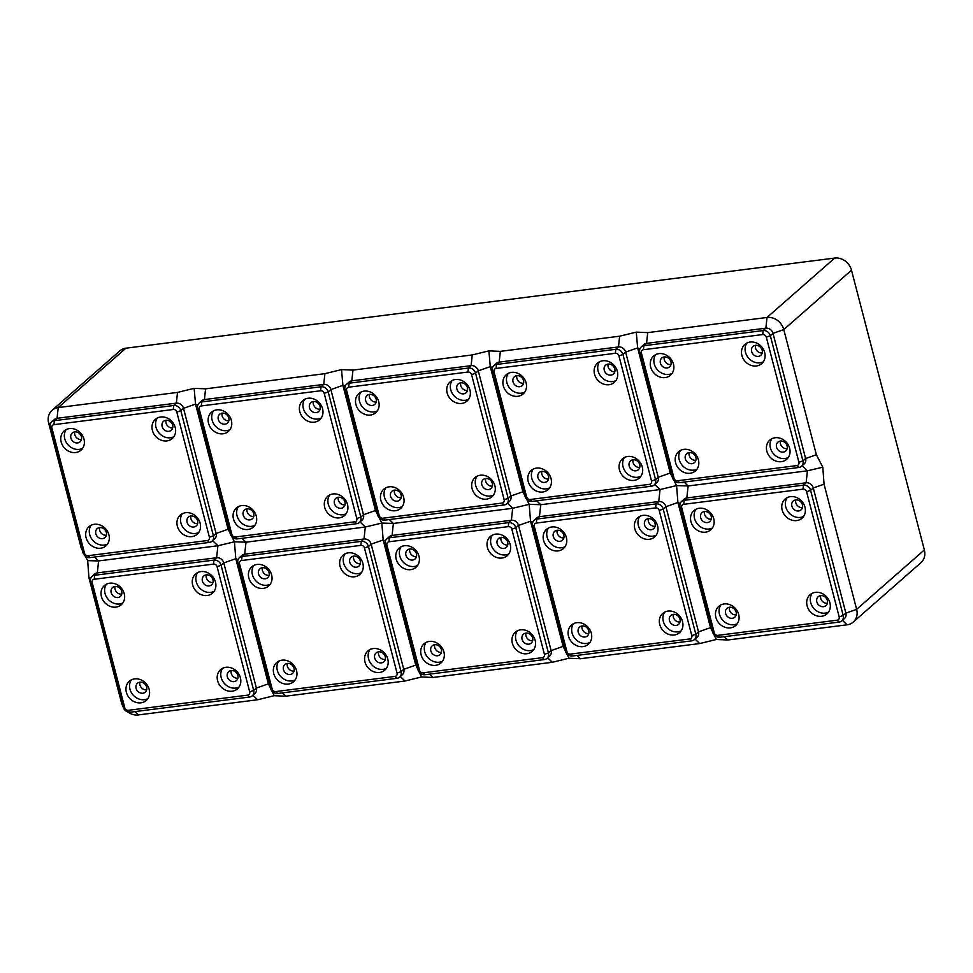 <?xml version="1.0" encoding="UTF-8"?>
<svg xmlns="http://www.w3.org/2000/svg" width="973" height="973" viewBox="0 0 973 973"><rect width="100%" height="100%" fill="white"/><g stroke="black" fill="none" stroke-linecap="round" stroke-linejoin="round"><path stroke-width="1.46" d="M239.03 687.06A12.783 11.031 48.7 0 1 235.709 688.069A12.783 11.031 48.7 0 1 223.109 681.818A12.783 11.031 48.7 0 1 222.574 668.293M225.882 667.296A12.783 11.031 48.7 0 1 239.2 674.739A12.783 11.031 48.7 0 1 237.436 688.86A12.783 11.031 48.7 0 1 232.121 691.219A12.783 11.031 48.7 0 1 218.803 683.776A12.783 11.031 48.7 0 1 220.579 669.643A12.783 11.031 48.7 0 1 225.882 667.296M227.329 676.77A5.899 5.084 -131.3 0 0 231.221 681.222A5.899 5.084 -131.3 0 0 236.488 680.541A5.899 5.084 -131.3 0 0 237.862 675.432A5.899 5.084 -131.3 0 0 233.97 670.981A5.899 5.084 -131.3 0 0 228.704 671.674A5.899 5.084 -131.3 0 0 227.329 676.77M134.651 678.886A12.783 11.031 48.7 0 1 147.969 686.342A12.783 11.031 48.7 0 1 146.205 700.463A12.783 11.031 48.7 0 1 140.89 702.822A12.783 11.031 48.7 0 1 127.572 695.367A12.783 11.031 48.7 0 1 129.336 681.246A12.783 11.031 48.7 0 1 134.651 678.886M147.799 698.663A12.783 11.031 48.7 0 1 144.478 699.672A12.783 11.031 48.7 0 1 131.878 693.408A12.783 11.031 48.7 0 1 131.343 679.896M139.93 682.182A5.899 5.084 -131.3 0 0 137.473 683.265A5.899 5.084 -131.3 0 0 136.658 689.784A5.899 5.084 -131.3 0 0 142.8 693.226A5.899 5.084 -131.3 0 0 145.257 692.144A5.899 5.084 -131.3 0 0 146.072 685.624A5.899 5.084 -131.3 0 0 139.93 682.182A5.899 5.084 48.7 0 0 146.655 689.821M200.961 571.589A12.783 11.031 48.7 0 1 214.279 579.032A12.783 11.031 48.7 0 1 212.503 593.165A12.783 11.031 48.7 0 1 207.188 595.512A12.783 11.031 48.7 0 1 193.87 588.069A12.783 11.031 48.7 0 1 195.646 573.936A12.783 11.031 48.7 0 1 200.961 571.589M214.096 591.353A12.783 11.031 48.7 0 1 210.776 592.362A12.783 11.031 48.7 0 1 198.176 586.111A12.783 11.031 48.7 0 1 197.641 572.598M209.098 585.928A5.899 5.084 -131.3 0 0 211.555 584.834A5.899 5.084 -131.3 0 0 212.369 578.315A5.899 5.084 -131.3 0 0 206.227 574.885A5.899 5.084 -131.3 0 0 203.771 575.967A5.899 5.084 -131.3 0 0 202.956 582.486A5.899 5.084 -131.3 0 0 209.098 585.928M109.73 583.192A12.783 11.031 48.7 0 1 123.036 590.635A12.783 11.031 48.7 0 1 121.272 604.756A12.783 11.031 48.7 0 1 115.957 607.116A12.783 11.031 48.7 0 1 102.639 599.672A12.783 11.031 48.7 0 1 104.415 585.539A12.783 11.031 48.7 0 1 109.73 583.192M122.866 602.956A12.783 11.031 48.7 0 1 119.545 603.965A12.783 11.031 48.7 0 1 106.945 597.702A12.783 11.031 48.7 0 1 106.41 584.189M121.698 591.329A5.899 5.084 -131.3 0 0 117.806 586.877A5.899 5.084 -131.3 0 0 112.54 587.57A5.899 5.084 -131.3 0 0 111.165 592.666A5.899 5.084 -131.3 0 0 115.057 597.118A5.899 5.084 -131.3 0 0 120.324 596.437A5.899 5.084 -131.3 0 0 121.698 591.329M121.734 594.114A5.899 5.084 48.7 0 1 115.057 589.261A5.899 5.084 48.7 0 1 115.033 586.476M237.886 678.217A5.899 5.084 48.7 0 1 231.221 673.365A5.899 5.084 48.7 0 1 231.185 670.579M252.226 695.877L254.914 693.518A6.288 5.424 -131.3 0 0 256.373 688.069L223.778 562.917A6.288 5.424 -131.3 0 0 216.626 557.736L97.324 572.915A6.288 5.424 -131.3 0 0 94.709 574.07L92.021 576.43A6.288 5.424 -131.3 0 0 90.55 581.878L123.157 707.03A6.288 5.424 -131.3 0 0 130.297 712.2L249.611 697.033A6.288 5.424 -131.3 0 0 252.226 695.877A6.288 5.424 -131.3 0 0 253.685 690.429L221.09 565.277A6.288 5.424 -131.3 0 0 213.938 560.107L94.636 575.274A6.288 5.424 -131.3 0 0 92.021 576.43M123.036 706.568A14.753 12.722 -131.3 0 1 121.516 702.798L88.92 577.646L87.679 560.655L98.614 560.922L217.916 545.756L234.432 541.803L235.794 558.697L268.39 683.849L274.204 695.707L257.577 699.769L138.275 714.936L134.846 711.628M217.076 566.687A3.15 2.712 -131.3 0 0 213.513 564.097L94.199 579.263A3.15 2.712 -131.3 0 0 92.167 582.572L124.763 707.724A3.15 2.712 -131.3 0 0 128.339 710.302L247.641 695.136A3.15 2.712 -131.3 0 0 249.684 691.839L217.076 566.687L221.09 565.277L223.778 562.917L235.794 558.697L238.057 559.67M127.731 711.932A14.753 12.722 -131.3 0 0 138.275 714.936M125.918 348.188L58.21 407.578L177.512 392.411L194.15 388.349L195.524 404.099L228.12 529.251L234.432 541.803L245.999 542.192L365.301 527.025L381.817 523.06L383.167 539.954L415.763 665.106L421.577 676.965L433.021 677.463L552.323 662.285L568.962 658.235L580.394 658.721L699.709 643.554L716.335 639.492L727.78 639.991L847.082 624.812A14.753 12.722 -131.3 0 0 853.212 622.1L920.92 562.71A14.753 12.722 -131.3 0 0 924.35 549.952L851.484 270.202A14.753 12.722 -131.3 0 0 834.725 258.064L125.918 348.188A14.753 12.722 -131.3 0 0 119.788 350.9L52.08 410.29A14.753 12.722 -131.3 0 0 48.65 423.048L50.401 423.802M421.577 676.965L404.95 681.027L285.648 696.194L274.204 695.707M736.16 614.875A5.899 5.084 48.7 0 1 729.458 607.237A5.899 5.084 -131.3 0 0 726.977 608.32A5.899 5.084 -131.3 0 0 726.162 614.839A5.899 5.084 -131.3 0 0 732.304 618.281A5.899 5.084 -131.3 0 0 734.749 617.198A5.899 5.084 -131.3 0 0 735.576 610.679A5.899 5.084 -131.3 0 0 729.422 607.237M48.65 423.048L81.246 548.2L87.679 560.655M377.354 410.886A12.783 11.031 48.7 0 1 374.033 411.895A12.783 11.031 48.7 0 1 361.433 405.632A12.783 11.031 48.7 0 1 360.886 392.119M370.433 415.045A12.783 11.031 48.7 0 1 357.127 407.59A12.783 11.031 48.7 0 1 358.891 393.469A12.783 11.031 48.7 0 1 364.206 391.11A12.783 11.031 48.7 0 1 377.524 398.565A12.783 11.031 48.7 0 1 375.748 412.686A12.783 11.031 48.7 0 1 370.433 415.045M212.965 582.511A5.899 5.084 48.7 0 1 206.264 574.873M506.702 503.807L509.39 501.436A6.288 5.424 -131.3 0 0 510.861 495.999L508.161 498.358L475.566 373.206A6.288 5.424 -131.3 0 0 468.414 368.037L349.112 383.204A6.288 5.424 -131.3 0 0 346.497 384.359A6.288 5.424 -131.3 0 0 345.038 389.808L377.633 514.948A6.288 5.424 -131.3 0 0 384.785 520.129L504.087 504.963A6.288 5.424 -131.3 0 0 506.702 503.807A6.288 5.424 -131.3 0 0 508.161 498.358L504.16 499.769L471.564 374.617A3.15 2.712 -131.3 0 0 467.989 372.027L348.687 387.193A3.15 2.712 -131.3 0 0 346.643 390.501L379.239 515.641A3.15 2.712 -131.3 0 0 382.815 518.232L502.117 503.065A3.15 2.712 -131.3 0 0 504.16 499.769M568.962 658.235L563.148 646.376L530.54 521.224L529.19 504.33L522.878 491.779L510.861 495.999L478.266 370.847A6.288 5.424 -131.3 0 0 471.114 365.666L351.812 380.832A6.288 5.424 -131.3 0 0 349.198 382L346.497 384.359M270.53 688.288A6.288 5.424 -131.3 0 0 277.682 693.469L396.984 678.303A6.288 5.424 -131.3 0 0 399.599 677.135A6.288 5.424 -131.3 0 0 401.058 671.698L368.463 546.546A6.288 5.424 -131.3 0 0 361.311 541.365L242.009 556.532A6.288 5.424 -131.3 0 0 239.394 557.699A6.288 5.424 -131.3 0 0 237.935 563.136L270.53 688.288L272.136 688.981A3.15 2.712 -131.3 0 0 275.712 691.572L395.014 676.405A3.15 2.712 -131.3 0 0 397.057 673.097L364.461 547.945A3.15 2.712 -131.3 0 0 360.886 545.366L241.584 560.533A3.15 2.712 -131.3 0 0 239.54 563.829L272.136 688.981M399.599 677.135L402.287 674.775A6.288 5.424 -131.3 0 0 403.759 669.327L371.151 544.175A6.288 5.424 -131.3 0 0 364.011 539.006L244.697 554.172A6.288 5.424 -131.3 0 0 242.082 555.328L239.394 557.699M263.33 588.373A12.783 11.031 48.7 0 1 250.025 580.93A12.783 11.031 48.7 0 1 251.788 566.809A12.783 11.031 48.7 0 1 257.103 564.449A12.783 11.031 48.7 0 1 270.421 571.893A12.783 11.031 48.7 0 1 268.645 586.026A12.783 11.031 48.7 0 1 263.33 588.373M354.561 576.782A12.783 11.031 48.7 0 1 341.255 569.327A12.783 11.031 48.7 0 1 343.019 555.206A12.783 11.031 48.7 0 1 348.334 552.846A12.783 11.031 48.7 0 1 361.652 560.302A12.783 11.031 48.7 0 1 359.876 574.423A12.783 11.031 48.7 0 1 354.561 576.782M282.036 660.156A12.783 11.031 48.7 0 1 295.342 667.6A12.783 11.031 48.7 0 1 293.578 681.732A12.783 11.031 48.7 0 1 288.263 684.08A12.783 11.031 48.7 0 1 274.945 676.636A12.783 11.031 48.7 0 1 276.721 662.504A12.783 11.031 48.7 0 1 282.036 660.156M373.267 648.553A12.783 11.031 48.7 0 1 386.573 655.997A12.783 11.031 48.7 0 1 384.809 670.129A12.783 11.031 48.7 0 1 379.494 672.477A12.783 11.031 48.7 0 1 366.176 665.033A12.783 11.031 48.7 0 1 367.952 650.913A12.783 11.031 48.7 0 1 373.267 648.553M270.239 584.226A12.783 11.031 48.7 0 1 266.93 585.223A12.783 11.031 48.7 0 1 254.318 578.971A12.783 11.031 48.7 0 1 253.783 565.459M269.071 572.598A5.899 5.084 -131.3 0 0 265.191 568.147A5.899 5.084 -131.3 0 0 259.913 568.828A5.899 5.084 -131.3 0 0 258.55 573.936A5.899 5.084 -131.3 0 0 262.43 578.388A5.899 5.084 -131.3 0 0 267.697 577.694A5.899 5.084 -131.3 0 0 269.071 572.598M269.107 575.371A5.899 5.084 48.7 0 1 262.43 570.519A5.899 5.084 48.7 0 1 262.406 567.733M361.469 572.623A12.783 11.031 48.7 0 1 358.161 573.632A12.783 11.031 48.7 0 1 345.549 567.368A12.783 11.031 48.7 0 1 345.014 553.856M356.483 567.186A5.899 5.084 -131.3 0 0 358.928 566.104A5.899 5.084 -131.3 0 0 359.742 559.584A5.899 5.084 -131.3 0 0 353.6 556.142A5.899 5.084 -131.3 0 0 351.156 557.225A5.899 5.084 -131.3 0 0 350.329 563.744A5.899 5.084 -131.3 0 0 356.483 567.186M360.338 563.781A5.899 5.084 48.7 0 1 353.637 556.142M295.172 679.92A12.783 11.031 48.7 0 1 291.851 680.93A12.783 11.031 48.7 0 1 279.251 674.678A12.783 11.031 48.7 0 1 278.716 661.166M287.303 663.44A5.899 5.084 -131.3 0 0 284.846 664.535A5.899 5.084 -131.3 0 0 284.031 671.054A5.899 5.084 -131.3 0 0 290.173 674.484A5.899 5.084 -131.3 0 0 292.63 673.401A5.899 5.084 -131.3 0 0 293.445 666.882A5.899 5.084 -131.3 0 0 287.303 663.44M294.028 671.078A5.899 5.084 48.7 0 1 287.327 663.44M386.403 668.329A12.783 11.031 48.7 0 1 383.082 669.327A12.783 11.031 48.7 0 1 370.482 663.075A12.783 11.031 48.7 0 1 369.947 649.563M374.702 658.04A5.899 5.084 -131.3 0 0 378.594 662.491A5.899 5.084 -131.3 0 0 383.861 661.798A5.899 5.084 -131.3 0 0 385.235 656.702A5.899 5.084 -131.3 0 0 381.343 652.251A5.899 5.084 -131.3 0 0 376.077 652.932A5.899 5.084 -131.3 0 0 374.702 658.04M385.259 659.487A5.899 5.084 48.7 0 1 378.594 654.622A5.899 5.084 48.7 0 1 378.57 651.849M851.484 270.202L783.776 329.592A14.753 12.722 -131.3 0 0 767.016 317.466L647.714 332.632L636.269 332.134L619.643 336.196L500.341 351.362L488.896 350.876L472.27 354.938L352.968 370.105L341.523 369.606L342.897 385.357L375.493 510.509L381.817 523.06L393.372 523.45L392.083 535.43A6.288 5.424 -131.3 0 0 389.468 536.597L386.768 538.957A6.288 5.424 -131.3 0 0 385.308 544.406L417.904 669.558A6.288 5.424 -131.3 0 0 425.055 674.727L544.357 659.56A6.288 5.424 -131.3 0 0 546.972 658.405A6.288 5.424 -131.3 0 0 548.431 652.956L515.836 527.804A6.288 5.424 -131.3 0 0 508.684 522.635L389.382 537.801A6.288 5.424 -131.3 0 0 386.768 538.957M488.896 350.876L490.27 366.626L522.878 491.779L523.973 492.253M532.645 640.745A5.899 5.084 48.7 0 1 525.967 635.892A5.899 5.084 48.7 0 1 525.943 633.107M522.087 639.297A5.899 5.084 -131.3 0 0 525.967 643.749A5.899 5.084 -131.3 0 0 531.234 643.068A5.899 5.084 -131.3 0 0 532.608 637.96A5.899 5.084 -131.3 0 0 528.728 633.508A5.899 5.084 -131.3 0 0 523.45 634.201A5.899 5.084 -131.3 0 0 522.087 639.297M533.776 649.587A12.783 11.031 48.7 0 1 530.467 650.596A12.783 11.031 48.7 0 1 517.855 644.333A12.783 11.031 48.7 0 1 517.32 630.82M237.412 538.872L356.714 523.693A6.288 5.424 -131.3 0 0 359.329 522.537A6.288 5.424 -131.3 0 0 360.788 517.101L328.193 391.949A6.288 5.424 -131.3 0 0 321.041 386.768L201.739 401.934A6.288 5.424 -131.3 0 0 199.124 403.09A6.288 5.424 -131.3 0 0 197.665 408.538L230.26 533.691A6.288 5.424 -131.3 0 0 237.412 538.872L235.442 536.974L354.744 521.808A3.15 2.712 -131.3 0 0 356.787 518.5L324.191 393.347A3.15 2.712 -131.3 0 0 320.616 390.769L201.314 405.936A3.15 2.712 -131.3 0 0 199.27 409.232L231.866 534.384A3.15 2.712 -131.3 0 0 235.442 536.974M359.329 522.537L362.017 520.178A6.288 5.424 -131.3 0 0 363.488 514.729L330.881 389.577A6.288 5.424 -131.3 0 0 323.741 384.408L204.427 399.575A6.288 5.424 -131.3 0 0 201.812 400.73L199.124 403.09M434.676 644.71A5.899 5.084 -131.3 0 0 432.219 645.792A5.899 5.084 -131.3 0 0 431.404 652.311A5.899 5.084 -131.3 0 0 437.546 655.753A5.899 5.084 -131.3 0 0 440.003 654.671A5.899 5.084 -131.3 0 0 440.818 648.152A5.899 5.084 -131.3 0 0 434.676 644.71A5.899 5.084 48.7 0 0 441.414 652.348M546.972 658.405L549.66 656.045A6.288 5.424 -131.3 0 0 551.132 650.596L518.536 525.444A6.288 5.424 -131.3 0 0 511.384 520.263L392.083 535.43L389.382 537.801L388.957 541.791A3.15 2.712 -131.3 0 0 386.913 545.099L419.509 670.251A3.15 2.712 -131.3 0 0 423.085 672.83L542.387 657.663A3.15 2.712 -131.3 0 0 544.43 654.367L511.834 529.215A3.15 2.712 -131.3 0 0 508.259 526.624L388.957 541.791M389.322 519.558L393.372 523.45L512.674 508.283L529.19 504.33L540.745 504.719L539.456 516.699A6.288 5.424 -131.3 0 0 536.841 517.855L534.141 520.214A6.288 5.424 -131.3 0 0 532.681 525.663L565.277 650.815A6.288 5.424 -131.3 0 0 572.428 655.997L691.73 640.83A6.288 5.424 -131.3 0 0 694.345 639.662A6.288 5.424 -131.3 0 0 695.817 634.226L663.209 509.074A6.288 5.424 -131.3 0 0 656.07 503.892L536.755 519.059A6.288 5.424 -131.3 0 0 534.141 520.214M526.867 653.747A12.783 11.031 48.7 0 1 513.562 646.303A12.783 11.031 48.7 0 1 515.325 632.17A12.783 11.031 48.7 0 1 520.64 629.823A12.783 11.031 48.7 0 1 533.958 637.266A12.783 11.031 48.7 0 1 532.182 651.387A12.783 11.031 48.7 0 1 526.867 653.747M410.703 569.643A12.783 11.031 48.7 0 1 397.398 562.187A12.783 11.031 48.7 0 1 399.161 548.067A12.783 11.031 48.7 0 1 404.476 545.719A12.783 11.031 48.7 0 1 417.794 553.163A12.783 11.031 48.7 0 1 416.018 567.283A12.783 11.031 48.7 0 1 410.703 569.643M501.946 558.04A12.783 11.031 48.7 0 1 488.628 550.596A12.783 11.031 48.7 0 1 490.392 536.464A12.783 11.031 48.7 0 1 495.707 534.116A12.783 11.031 48.7 0 1 509.025 541.56A12.783 11.031 48.7 0 1 507.249 555.692A12.783 11.031 48.7 0 1 501.946 558.04M429.409 641.414A12.783 11.031 48.7 0 1 442.715 648.869A12.783 11.031 48.7 0 1 440.951 662.99A12.783 11.031 48.7 0 1 435.636 665.35A12.783 11.031 48.7 0 1 422.318 657.894A12.783 11.031 48.7 0 1 424.094 643.773A12.783 11.031 48.7 0 1 429.409 641.414M417.624 565.483A12.783 11.031 48.7 0 1 414.303 566.493A12.783 11.031 48.7 0 1 401.703 560.229A12.783 11.031 48.7 0 1 401.156 546.717M416.444 553.856A5.899 5.084 -131.3 0 0 412.564 549.404A5.899 5.084 -131.3 0 0 407.298 550.086A5.899 5.084 -131.3 0 0 405.923 555.194A5.899 5.084 -131.3 0 0 409.803 559.645A5.899 5.084 -131.3 0 0 415.07 558.964A5.899 5.084 -131.3 0 0 416.444 553.856M416.48 556.641A5.899 5.084 48.7 0 1 409.815 551.788A5.899 5.084 48.7 0 1 409.779 549.003M508.855 553.88A12.783 11.031 48.7 0 1 505.534 554.89A12.783 11.031 48.7 0 1 492.934 548.638A12.783 11.031 48.7 0 1 492.387 535.126M503.856 548.444A5.899 5.084 -131.3 0 0 506.313 547.361A5.899 5.084 -131.3 0 0 507.128 540.842A5.899 5.084 -131.3 0 0 500.973 537.412A5.899 5.084 -131.3 0 0 498.529 538.495A5.899 5.084 -131.3 0 0 497.714 545.014A5.899 5.084 -131.3 0 0 503.856 548.444M507.711 545.038A5.899 5.084 48.7 0 1 501.01 537.4M442.545 661.19A12.783 11.031 48.7 0 1 439.224 662.199A12.783 11.031 48.7 0 1 426.624 655.936A12.783 11.031 48.7 0 1 426.089 642.423M680.018 622.002A5.899 5.084 48.7 0 1 673.352 617.15A5.899 5.084 48.7 0 1 673.316 614.364M669.46 620.567A5.899 5.084 -131.3 0 0 673.34 625.019A5.899 5.084 -131.3 0 0 678.607 624.325A5.899 5.084 -131.3 0 0 679.981 619.229A5.899 5.084 -131.3 0 0 676.101 614.778A5.899 5.084 -131.3 0 0 670.835 615.459A5.899 5.084 -131.3 0 0 669.46 620.567M681.161 630.857A12.783 11.031 48.7 0 1 677.84 631.854A12.783 11.031 48.7 0 1 665.24 625.603A12.783 11.031 48.7 0 1 664.693 612.09M314.291 422.185A12.783 11.031 48.7 0 1 300.985 414.729A12.783 11.031 48.7 0 1 302.749 400.608A12.783 11.031 48.7 0 1 308.064 398.249A12.783 11.031 48.7 0 1 321.382 405.705A12.783 11.031 48.7 0 1 319.606 419.825A12.783 11.031 48.7 0 1 314.291 422.185M321.199 418.025A12.783 11.031 48.7 0 1 317.891 419.035A12.783 11.031 48.7 0 1 305.279 412.771A12.783 11.031 48.7 0 1 304.744 399.258M316.213 412.588A5.899 5.084 -131.3 0 0 318.658 411.506A5.899 5.084 -131.3 0 0 319.472 404.987A5.899 5.084 -131.3 0 0 313.33 401.545A5.899 5.084 -131.3 0 0 310.886 402.627A5.899 5.084 -131.3 0 0 310.059 409.147A5.899 5.084 -131.3 0 0 316.213 412.588M228.837 420.774A5.899 5.084 48.7 0 1 222.16 415.921A5.899 5.084 48.7 0 1 222.136 413.136M320.068 409.183A5.899 5.084 48.7 0 1 313.367 401.545M228.801 418.001A5.899 5.084 -131.3 0 0 224.921 413.549A5.899 5.084 -131.3 0 0 219.643 414.23A5.899 5.084 -131.3 0 0 218.28 419.339A5.899 5.084 -131.3 0 0 222.16 423.79A5.899 5.084 -131.3 0 0 227.427 423.097A5.899 5.084 -131.3 0 0 228.801 418.001M254.902 525.323A12.783 11.031 48.7 0 1 251.581 526.332A12.783 11.031 48.7 0 1 238.981 520.081A12.783 11.031 48.7 0 1 238.446 506.556M247.033 508.843A5.899 5.084 -131.3 0 0 244.576 509.937A5.899 5.084 -131.3 0 0 243.761 516.456A5.899 5.084 -131.3 0 0 249.903 519.886A5.899 5.084 -131.3 0 0 252.36 518.804A5.899 5.084 -131.3 0 0 253.175 512.284A5.899 5.084 -131.3 0 0 247.033 508.843M247.993 529.482A12.783 11.031 48.7 0 1 234.675 522.039A12.783 11.031 48.7 0 1 236.451 507.906A12.783 11.031 48.7 0 1 241.766 505.559A12.783 11.031 48.7 0 1 255.072 513.002A12.783 11.031 48.7 0 1 253.308 527.123A12.783 11.031 48.7 0 1 247.993 529.482M582.049 625.967A5.899 5.084 -131.3 0 0 579.604 627.062A5.899 5.084 -131.3 0 0 578.777 633.581A5.899 5.084 -131.3 0 0 584.931 637.011A5.899 5.084 -131.3 0 0 587.376 635.928A5.899 5.084 -131.3 0 0 588.191 629.409A5.899 5.084 -131.3 0 0 582.049 625.967M588.787 633.605A5.899 5.084 48.7 0 1 582.085 625.967M536.707 500.815L540.745 504.719L660.047 489.553L676.563 485.588L677.913 502.482L710.521 627.634L716.335 639.492M694.345 639.662L697.045 637.303A6.288 5.424 -131.3 0 0 698.505 631.854L665.909 506.702A6.288 5.424 -131.3 0 0 658.757 501.533L539.456 516.699L536.755 519.059L536.33 523.06A3.15 2.712 -131.3 0 0 534.286 526.357L566.894 651.509A3.15 2.712 -131.3 0 0 570.47 654.099L689.772 638.933A3.15 2.712 -131.3 0 0 691.803 635.624L659.207 510.472A3.15 2.712 -131.3 0 0 655.632 507.894L536.33 523.06M674.24 635.004A12.783 11.031 48.7 0 1 660.935 627.561A12.783 11.031 48.7 0 1 662.698 613.44A12.783 11.031 48.7 0 1 668.013 611.08A12.783 11.031 48.7 0 1 681.331 618.524A12.783 11.031 48.7 0 1 679.555 632.657A12.783 11.031 48.7 0 1 674.24 635.004M558.088 550.9A12.783 11.031 48.7 0 1 544.771 543.457A12.783 11.031 48.7 0 1 546.534 529.336A12.783 11.031 48.7 0 1 551.849 526.977A12.783 11.031 48.7 0 1 565.167 534.42A12.783 11.031 48.7 0 1 563.403 548.553A12.783 11.031 48.7 0 1 558.088 550.9M649.319 539.31A12.783 11.031 48.7 0 1 636.001 531.854A12.783 11.031 48.7 0 1 637.777 517.733A12.783 11.031 48.7 0 1 643.08 515.374A12.783 11.031 48.7 0 1 656.398 522.829A12.783 11.031 48.7 0 1 654.634 536.95A12.783 11.031 48.7 0 1 649.319 539.31M576.782 622.684A12.783 11.031 48.7 0 1 590.1 630.127A12.783 11.031 48.7 0 1 588.324 644.26A12.783 11.031 48.7 0 1 583.009 646.607A12.783 11.031 48.7 0 1 569.704 639.164A12.783 11.031 48.7 0 1 571.467 625.031A12.783 11.031 48.7 0 1 576.782 622.684M564.997 546.753A12.783 11.031 48.7 0 1 561.676 547.75A12.783 11.031 48.7 0 1 549.076 541.499A12.783 11.031 48.7 0 1 548.529 527.986M563.817 535.126A5.899 5.084 -131.3 0 0 559.937 530.674A5.899 5.084 -131.3 0 0 554.671 531.355A5.899 5.084 -131.3 0 0 553.296 536.464A5.899 5.084 -131.3 0 0 557.188 540.915A5.899 5.084 -131.3 0 0 562.455 540.222A5.899 5.084 -131.3 0 0 563.817 535.126M563.854 537.899A5.899 5.084 48.7 0 1 557.188 533.046A5.899 5.084 48.7 0 1 557.152 530.261M656.228 535.15A12.783 11.031 48.7 0 1 652.907 536.159A12.783 11.031 48.7 0 1 640.307 529.896A12.783 11.031 48.7 0 1 639.772 516.383M651.229 529.713A5.899 5.084 -131.3 0 0 653.686 528.631A5.899 5.084 -131.3 0 0 654.501 522.112A5.899 5.084 -131.3 0 0 648.359 518.67A5.899 5.084 -131.3 0 0 645.902 519.752A5.899 5.084 -131.3 0 0 645.087 526.271A5.899 5.084 -131.3 0 0 651.229 529.713M655.084 526.308A5.899 5.084 48.7 0 1 648.383 518.67M589.918 642.448A12.783 11.031 48.7 0 1 586.61 643.457A12.783 11.031 48.7 0 1 573.997 637.206A12.783 11.031 48.7 0 1 573.462 623.693M827.391 603.272A5.899 5.084 48.7 0 1 820.726 598.419A5.899 5.084 48.7 0 1 820.689 595.634M816.834 601.825A5.899 5.084 -131.3 0 0 820.726 606.276A5.899 5.084 -131.3 0 0 825.992 605.595A5.899 5.084 -131.3 0 0 827.354 600.487A5.899 5.084 -131.3 0 0 823.474 596.035A5.899 5.084 -131.3 0 0 818.208 596.729A5.899 5.084 -131.3 0 0 816.834 601.825M712.65 632.085A6.288 5.424 -131.3 0 0 719.801 637.254L839.103 622.088A6.288 5.424 -131.3 0 0 841.718 620.932A6.288 5.424 -131.3 0 0 843.19 615.483L810.594 490.331A6.288 5.424 -131.3 0 0 803.443 485.162L684.141 500.329A6.288 5.424 -131.3 0 0 681.526 501.484A6.288 5.424 -131.3 0 0 680.054 506.933L712.65 632.085L714.267 632.778A3.15 2.712 -131.3 0 0 717.843 635.357L837.145 620.19A3.15 2.712 -131.3 0 0 839.188 616.894L806.581 491.742A3.15 2.712 -131.3 0 0 803.005 489.151L683.703 504.318A3.15 2.712 -131.3 0 0 681.672 507.626L714.267 632.778M841.718 620.932L844.418 618.573A6.288 5.424 -131.3 0 0 845.878 613.124L813.282 487.972A6.288 5.424 -131.3 0 0 806.13 482.79L686.829 497.957A6.288 5.424 -131.3 0 0 684.214 499.125L681.526 501.484M636.269 332.134L637.643 347.884L670.251 473.036L676.563 485.588L688.118 485.977L686.829 497.957L684.141 500.329L683.703 504.318M828.534 612.114A12.783 11.031 48.7 0 1 825.213 613.124A12.783 11.031 48.7 0 1 812.613 606.86A12.783 11.031 48.7 0 1 812.066 593.348M211.956 541.28L214.644 538.92A6.288 5.424 -131.3 0 0 216.103 533.472L183.508 408.319A6.288 5.424 -131.3 0 0 176.356 403.138L57.054 418.305A6.288 5.424 -131.3 0 0 54.439 419.472L51.751 421.832A6.288 5.424 -131.3 0 0 50.28 427.281L82.887 552.433A6.288 5.424 -131.3 0 0 90.027 557.602L209.341 542.435A6.288 5.424 -131.3 0 0 211.956 541.28A6.288 5.424 -131.3 0 0 213.415 535.831L180.82 410.679A6.288 5.424 -131.3 0 0 173.668 405.51L54.366 420.677A6.288 5.424 -131.3 0 0 51.751 421.832M53.929 424.666A3.15 2.712 -131.3 0 0 51.897 427.974L84.493 553.126A3.15 2.712 -131.3 0 0 88.069 555.705L207.371 540.538A3.15 2.712 -131.3 0 0 209.414 537.242L176.806 412.09A3.15 2.712 -131.3 0 0 173.243 409.499L53.929 424.666L54.366 420.677L57.054 418.305L58.21 407.578A14.753 12.722 -131.3 0 0 52.08 410.29M684.08 482.085L688.118 485.977L807.42 470.81L822.805 467.186L824.046 484.189L856.641 609.341L845.878 613.124L843.19 615.483L839.188 616.894M766.31 337.144A3.15 2.712 -131.3 0 0 762.735 334.554L643.433 349.721A3.15 2.712 -131.3 0 0 641.402 353.029L673.997 478.169A3.15 2.712 -131.3 0 0 677.573 480.759L796.875 465.593A3.15 2.712 -131.3 0 0 798.918 462.297L766.31 337.144L770.324 335.734L773.012 333.374L783.776 329.592L816.371 454.744L805.608 458.526L773.012 333.374A6.288 5.424 -131.3 0 0 765.86 328.193L646.559 343.36A6.288 5.424 -131.3 0 0 643.944 344.527L641.256 346.887A6.288 5.424 -131.3 0 0 639.784 352.335L672.379 477.475A6.288 5.424 -131.3 0 0 679.531 482.657L798.833 467.49A6.288 5.424 -131.3 0 0 801.448 466.335A6.288 5.424 -131.3 0 0 802.92 460.886L770.324 335.734A6.288 5.424 -131.3 0 0 763.173 330.565L643.871 345.731A6.288 5.424 -131.3 0 0 641.256 346.887M822.805 467.186L816.371 454.744M853.212 622.1A14.753 12.722 -131.3 0 0 856.641 609.341L924.35 549.952M821.626 616.274A12.783 11.031 48.7 0 1 808.308 608.83A12.783 11.031 48.7 0 1 810.071 594.698A12.783 11.031 48.7 0 1 815.386 592.35A12.783 11.031 48.7 0 1 828.704 599.794A12.783 11.031 48.7 0 1 826.941 613.914A12.783 11.031 48.7 0 1 821.626 616.274M705.461 532.17A12.783 11.031 48.7 0 1 692.144 524.715A12.783 11.031 48.7 0 1 693.919 510.594A12.783 11.031 48.7 0 1 699.222 508.247A12.783 11.031 48.7 0 1 712.54 515.69A12.783 11.031 48.7 0 1 710.777 529.811A12.783 11.031 48.7 0 1 705.461 532.17M796.692 520.567A12.783 11.031 48.7 0 1 783.374 513.124A12.783 11.031 48.7 0 1 785.15 498.991A12.783 11.031 48.7 0 1 790.465 496.644A12.783 11.031 48.7 0 1 803.771 504.087A12.783 11.031 48.7 0 1 802.007 518.22A12.783 11.031 48.7 0 1 796.692 520.567M724.155 603.941A12.783 11.031 48.7 0 1 737.473 611.397A12.783 11.031 48.7 0 1 735.697 625.517A12.783 11.031 48.7 0 1 730.395 627.877A12.783 11.031 48.7 0 1 717.077 620.421A12.783 11.031 48.7 0 1 718.84 606.301A12.783 11.031 48.7 0 1 724.155 603.941M712.37 528.011A12.783 11.031 48.7 0 1 709.049 529.02A12.783 11.031 48.7 0 1 696.449 522.756A12.783 11.031 48.7 0 1 695.914 509.244M711.202 516.383A5.899 5.084 -131.3 0 0 707.31 511.932A5.899 5.084 -131.3 0 0 702.044 512.613A5.899 5.084 -131.3 0 0 700.669 517.721A5.899 5.084 -131.3 0 0 704.561 522.173A5.899 5.084 -131.3 0 0 709.828 521.492A5.899 5.084 -131.3 0 0 711.202 516.383M711.227 519.168A5.899 5.084 48.7 0 1 704.561 514.316A5.899 5.084 48.7 0 1 704.525 511.53M803.601 516.408A12.783 11.031 48.7 0 1 800.28 517.417A12.783 11.031 48.7 0 1 787.68 511.166A12.783 11.031 48.7 0 1 787.145 497.653M798.602 510.971A5.899 5.084 -131.3 0 0 801.059 509.888A5.899 5.084 -131.3 0 0 801.874 503.369A5.899 5.084 -131.3 0 0 795.732 499.94A5.899 5.084 -131.3 0 0 793.275 501.022A5.899 5.084 -131.3 0 0 792.46 507.541A5.899 5.084 -131.3 0 0 798.602 510.971M802.457 507.565A5.899 5.084 48.7 0 1 795.768 499.927M737.303 623.717A12.783 11.031 48.7 0 1 733.983 624.727A12.783 11.031 48.7 0 1 721.382 618.463A12.783 11.031 48.7 0 1 720.835 604.951M801.448 466.335L804.148 463.963A6.288 5.424 -131.3 0 0 805.608 458.526L802.92 460.886L798.918 462.297M665.191 377.573A12.783 11.031 48.7 0 1 651.874 370.117A12.783 11.031 48.7 0 1 653.649 355.996A12.783 11.031 48.7 0 1 658.952 353.637A12.783 11.031 48.7 0 1 672.27 361.092A12.783 11.031 48.7 0 1 670.506 375.213A12.783 11.031 48.7 0 1 665.191 377.573M756.422 365.97A12.783 11.031 48.7 0 1 743.104 358.526A12.783 11.031 48.7 0 1 744.88 344.393A12.783 11.031 48.7 0 1 750.195 342.046A12.783 11.031 48.7 0 1 763.501 349.489A12.783 11.031 48.7 0 1 761.737 363.622A12.783 11.031 48.7 0 1 756.422 365.97M683.885 449.344A12.783 11.031 48.7 0 1 697.203 456.787A12.783 11.031 48.7 0 1 695.427 470.92A12.783 11.031 48.7 0 1 690.125 473.267A12.783 11.031 48.7 0 1 676.807 465.824A12.783 11.031 48.7 0 1 678.57 451.703A12.783 11.031 48.7 0 1 683.885 449.344M775.116 437.753A12.783 11.031 48.7 0 1 788.434 445.196A12.783 11.031 48.7 0 1 786.67 459.317A12.783 11.031 48.7 0 1 781.355 461.676A12.783 11.031 48.7 0 1 768.038 454.221A12.783 11.031 48.7 0 1 769.801 440.1A12.783 11.031 48.7 0 1 775.116 437.753M672.1 373.413A12.783 11.031 48.7 0 1 668.779 374.423A12.783 11.031 48.7 0 1 656.179 368.159A12.783 11.031 48.7 0 1 655.644 354.646M670.932 361.786A5.899 5.084 -131.3 0 0 667.04 357.334A5.899 5.084 -131.3 0 0 661.774 358.015A5.899 5.084 -131.3 0 0 660.399 363.124A5.899 5.084 -131.3 0 0 664.291 367.575A5.899 5.084 -131.3 0 0 669.558 366.894A5.899 5.084 -131.3 0 0 670.932 361.786M670.956 364.571A5.899 5.084 48.7 0 1 664.291 359.706A5.899 5.084 48.7 0 1 664.255 356.933M763.331 361.81A12.783 11.031 48.7 0 1 760.01 362.82A12.783 11.031 48.7 0 1 747.41 356.568A12.783 11.031 48.7 0 1 746.875 343.055M758.332 356.373A5.899 5.084 -131.3 0 0 760.789 355.291A5.899 5.084 -131.3 0 0 761.604 348.772A5.899 5.084 -131.3 0 0 755.462 345.33A5.899 5.084 -131.3 0 0 753.005 346.424A5.899 5.084 -131.3 0 0 752.19 352.944A5.899 5.084 -131.3 0 0 758.332 356.373M762.187 352.968A5.899 5.084 48.7 0 1 755.498 345.33M697.033 469.12A12.783 11.031 48.7 0 1 693.713 470.117A12.783 11.031 48.7 0 1 681.112 463.866A12.783 11.031 48.7 0 1 680.565 450.353M689.152 452.64A5.899 5.084 -131.3 0 0 686.707 453.722A5.899 5.084 -131.3 0 0 685.892 460.241A5.899 5.084 -131.3 0 0 692.034 463.683A5.899 5.084 -131.3 0 0 694.479 462.589A5.899 5.084 -131.3 0 0 695.306 456.069A5.899 5.084 -131.3 0 0 689.152 452.64M695.89 460.278A5.899 5.084 48.7 0 1 689.188 452.64M788.264 457.517A12.783 11.031 48.7 0 1 784.943 458.526A12.783 11.031 48.7 0 1 772.343 452.263A12.783 11.031 48.7 0 1 771.796 438.75M776.563 447.227A5.899 5.084 -131.3 0 0 780.455 451.679A5.899 5.084 -131.3 0 0 785.722 450.998A5.899 5.084 -131.3 0 0 787.084 445.889A5.899 5.084 -131.3 0 0 783.204 441.438A5.899 5.084 -131.3 0 0 777.938 442.119A5.899 5.084 -131.3 0 0 776.563 447.227M787.121 448.675A5.899 5.084 48.7 0 1 780.455 443.822A5.899 5.084 48.7 0 1 780.419 441.037M525.006 496.218A6.288 5.424 -131.3 0 0 532.158 501.399L651.46 486.22A6.288 5.424 -131.3 0 0 654.075 485.065A6.288 5.424 -131.3 0 0 655.547 479.628L622.939 354.476A6.288 5.424 -131.3 0 0 615.8 349.295L496.485 364.461A6.288 5.424 -131.3 0 0 493.87 365.617A6.288 5.424 -131.3 0 0 492.411 371.066L525.006 496.218L526.624 496.911A3.15 2.712 -131.3 0 0 530.2 499.502L649.502 484.335A3.15 2.712 -131.3 0 0 651.533 481.027L618.937 355.875A3.15 2.712 -131.3 0 0 615.362 353.284L496.06 368.463A3.15 2.712 -131.3 0 0 494.016 371.759L526.624 496.911M654.075 485.065L656.775 482.705A6.288 5.424 -131.3 0 0 658.235 477.257L625.639 352.104A6.288 5.424 -131.3 0 0 618.487 346.935L499.185 362.102A6.288 5.424 -131.3 0 0 496.571 363.257L493.87 365.617M517.818 396.303A12.783 11.031 48.7 0 1 504.501 388.859A12.783 11.031 48.7 0 1 506.264 374.727A12.783 11.031 48.7 0 1 511.579 372.379A12.783 11.031 48.7 0 1 524.897 379.823A12.783 11.031 48.7 0 1 523.133 393.956A12.783 11.031 48.7 0 1 517.818 396.303M609.049 384.712A12.783 11.031 48.7 0 1 595.731 377.256A12.783 11.031 48.7 0 1 597.507 363.136A12.783 11.031 48.7 0 1 602.81 360.776A12.783 11.031 48.7 0 1 616.128 368.232A12.783 11.031 48.7 0 1 614.364 382.353A12.783 11.031 48.7 0 1 609.049 384.712M536.512 468.086A12.783 11.031 48.7 0 1 549.83 475.529A12.783 11.031 48.7 0 1 548.054 489.65A12.783 11.031 48.7 0 1 542.739 492.01A12.783 11.031 48.7 0 1 529.434 484.566A12.783 11.031 48.7 0 1 531.197 470.433A12.783 11.031 48.7 0 1 536.512 468.086M627.743 456.483A12.783 11.031 48.7 0 1 641.061 463.926A12.783 11.031 48.7 0 1 639.285 478.059A12.783 11.031 48.7 0 1 633.97 480.407A12.783 11.031 48.7 0 1 620.665 472.963A12.783 11.031 48.7 0 1 622.428 458.842A12.783 11.031 48.7 0 1 627.743 456.483M524.727 392.143A12.783 11.031 48.7 0 1 521.406 393.153A12.783 11.031 48.7 0 1 508.806 386.901A12.783 11.031 48.7 0 1 508.259 373.389M523.547 380.528A5.899 5.084 -131.3 0 0 519.667 376.077A5.899 5.084 -131.3 0 0 514.401 376.758A5.899 5.084 -131.3 0 0 513.026 381.866A5.899 5.084 -131.3 0 0 516.918 386.317A5.899 5.084 -131.3 0 0 522.185 385.624A5.899 5.084 -131.3 0 0 523.547 380.528M523.583 383.301A5.899 5.084 48.7 0 1 516.918 378.448A5.899 5.084 48.7 0 1 516.882 375.663M615.958 380.552A12.783 11.031 48.7 0 1 612.637 381.562A12.783 11.031 48.7 0 1 600.037 375.298A12.783 11.031 48.7 0 1 599.502 361.786M610.959 375.116A5.899 5.084 -131.3 0 0 613.416 374.033A5.899 5.084 -131.3 0 0 614.231 367.514A5.899 5.084 -131.3 0 0 608.089 364.072A5.899 5.084 -131.3 0 0 605.632 365.155A5.899 5.084 -131.3 0 0 604.817 371.674A5.899 5.084 -131.3 0 0 610.959 375.116M614.814 371.71A5.899 5.084 48.7 0 1 608.113 364.072M549.648 487.85A12.783 11.031 48.7 0 1 546.34 488.86A12.783 11.031 48.7 0 1 533.727 482.608A12.783 11.031 48.7 0 1 533.192 469.083M541.779 471.37A5.899 5.084 -131.3 0 0 539.334 472.464A5.899 5.084 -131.3 0 0 538.507 478.984A5.899 5.084 -131.3 0 0 544.661 482.413A5.899 5.084 -131.3 0 0 547.106 481.331A5.899 5.084 -131.3 0 0 547.921 474.812A5.899 5.084 -131.3 0 0 541.779 471.37M548.517 479.008A5.899 5.084 48.7 0 1 541.815 471.37M640.891 476.259A12.783 11.031 48.7 0 1 637.57 477.257A12.783 11.031 48.7 0 1 624.97 471.005A12.783 11.031 48.7 0 1 624.423 457.492M629.19 465.97A5.899 5.084 -131.3 0 0 633.07 470.421A5.899 5.084 -131.3 0 0 638.337 469.728A5.899 5.084 -131.3 0 0 639.711 464.632A5.899 5.084 -131.3 0 0 635.831 460.18A5.899 5.084 -131.3 0 0 630.565 460.861A5.899 5.084 -131.3 0 0 629.19 465.97M639.748 467.405A5.899 5.084 48.7 0 1 633.082 462.552A5.899 5.084 48.7 0 1 633.046 459.767M341.523 369.606L324.897 373.668L205.583 388.835L194.15 388.349M198.76 532.462A12.783 11.031 48.7 0 1 195.439 533.472A12.783 11.031 48.7 0 1 182.839 527.208A12.783 11.031 48.7 0 1 182.304 513.695M187.059 522.173A5.899 5.084 -131.3 0 0 190.951 526.624A5.899 5.084 -131.3 0 0 196.218 525.943A5.899 5.084 -131.3 0 0 197.592 520.835A5.899 5.084 -131.3 0 0 193.7 516.383A5.899 5.084 -131.3 0 0 188.434 517.077A5.899 5.084 -131.3 0 0 187.059 522.173M185.612 512.698A12.783 11.031 48.7 0 1 198.93 520.141A12.783 11.031 48.7 0 1 197.166 534.262A12.783 11.031 48.7 0 1 191.851 536.622A12.783 11.031 48.7 0 1 178.533 529.178A12.783 11.031 48.7 0 1 180.309 515.045A12.783 11.031 48.7 0 1 185.612 512.698M94.381 524.289A12.783 11.031 48.7 0 1 107.699 531.745A12.783 11.031 48.7 0 1 105.935 545.865A12.783 11.031 48.7 0 1 100.62 548.213A12.783 11.031 48.7 0 1 87.302 540.769A12.783 11.031 48.7 0 1 89.066 526.648A12.783 11.031 48.7 0 1 94.381 524.289M166.918 440.915A12.783 11.031 48.7 0 1 153.6 433.471A12.783 11.031 48.7 0 1 155.376 419.339A12.783 11.031 48.7 0 1 160.691 416.991A12.783 11.031 48.7 0 1 174.009 424.435A12.783 11.031 48.7 0 1 172.233 438.568A12.783 11.031 48.7 0 1 166.918 440.915M75.687 452.518A12.783 11.031 48.7 0 1 62.369 445.062A12.783 11.031 48.7 0 1 64.145 430.942A12.783 11.031 48.7 0 1 69.46 428.594A12.783 11.031 48.7 0 1 82.766 436.038A12.783 11.031 48.7 0 1 81.002 450.158A12.783 11.031 48.7 0 1 75.687 452.518M82.596 448.358A12.783 11.031 48.7 0 1 79.275 449.368A12.783 11.031 48.7 0 1 66.675 443.104A12.783 11.031 48.7 0 1 66.14 429.592M81.428 436.731A5.899 5.084 -131.3 0 0 77.536 432.28A5.899 5.084 -131.3 0 0 72.27 432.961A5.899 5.084 -131.3 0 0 70.895 438.069A5.899 5.084 -131.3 0 0 74.787 442.52A5.899 5.084 -131.3 0 0 80.054 441.839A5.899 5.084 -131.3 0 0 81.428 436.731M229.969 429.616A12.783 11.031 48.7 0 1 226.66 430.625A12.783 11.031 48.7 0 1 214.048 424.374A12.783 11.031 48.7 0 1 213.513 410.861M81.464 439.516A5.899 5.084 48.7 0 1 74.787 434.663A5.899 5.084 48.7 0 1 74.763 431.878M172.695 427.913A5.899 5.084 48.7 0 1 165.994 420.275M168.84 431.319A5.899 5.084 -131.3 0 0 171.284 430.236A5.899 5.084 -131.3 0 0 172.099 423.717A5.899 5.084 -131.3 0 0 165.957 420.275A5.899 5.084 -131.3 0 0 163.5 421.37A5.899 5.084 -131.3 0 0 162.686 427.889A5.899 5.084 -131.3 0 0 168.84 431.319M223.06 433.776A12.783 11.031 48.7 0 1 209.754 426.332A12.783 11.031 48.7 0 1 211.518 412.199A12.783 11.031 48.7 0 1 216.833 409.852A12.783 11.031 48.7 0 1 230.151 417.295A12.783 11.031 48.7 0 1 228.375 431.428A12.783 11.031 48.7 0 1 223.06 433.776M332.997 493.956A12.783 11.031 48.7 0 1 346.303 501.399A12.783 11.031 48.7 0 1 344.539 515.532A12.783 11.031 48.7 0 1 339.224 517.879A12.783 11.031 48.7 0 1 325.906 510.436A12.783 11.031 48.7 0 1 327.682 496.315A12.783 11.031 48.7 0 1 332.997 493.956M253.758 516.481A5.899 5.084 48.7 0 1 247.057 508.843M346.133 513.732A12.783 11.031 48.7 0 1 342.812 514.729A12.783 11.031 48.7 0 1 330.212 508.478A12.783 11.031 48.7 0 1 329.677 494.965M334.432 503.442A5.899 5.084 -131.3 0 0 338.324 507.894A5.899 5.084 -131.3 0 0 343.591 507.201A5.899 5.084 -131.3 0 0 344.965 502.104A5.899 5.084 -131.3 0 0 341.073 497.653A5.899 5.084 -131.3 0 0 335.807 498.334A5.899 5.084 -131.3 0 0 334.432 503.442M345.001 504.878A5.899 5.084 48.7 0 1 338.324 500.025A5.899 5.084 48.7 0 1 338.3 497.239M401.144 497.75A5.899 5.084 48.7 0 1 394.442 490.112A5.899 5.084 -131.3 0 0 391.949 491.195A5.899 5.084 -131.3 0 0 391.134 497.714A5.899 5.084 -131.3 0 0 397.276 501.156A5.899 5.084 -131.3 0 0 399.733 500.073A5.899 5.084 -131.3 0 0 400.548 493.542A5.899 5.084 -131.3 0 0 394.406 490.112M493.506 494.989A12.783 11.031 48.7 0 1 490.197 495.999A12.783 11.031 48.7 0 1 477.585 489.735A12.783 11.031 48.7 0 1 477.05 476.223M481.817 484.7A5.899 5.084 -131.3 0 0 485.697 489.151A5.899 5.084 -131.3 0 0 490.964 488.47A5.899 5.084 -131.3 0 0 492.338 483.362A5.899 5.084 -131.3 0 0 488.458 478.911A5.899 5.084 -131.3 0 0 483.18 479.604A5.899 5.084 -131.3 0 0 481.817 484.7M402.275 506.592A12.783 11.031 48.7 0 1 398.954 507.59A12.783 11.031 48.7 0 1 386.354 501.338A12.783 11.031 48.7 0 1 385.819 487.826M395.366 510.74A12.783 11.031 48.7 0 1 382.048 503.296A12.783 11.031 48.7 0 1 383.824 489.176A12.783 11.031 48.7 0 1 389.139 486.816A12.783 11.031 48.7 0 1 402.445 494.272A12.783 11.031 48.7 0 1 400.681 508.393A12.783 11.031 48.7 0 1 395.366 510.74M468.585 399.283A12.783 11.031 48.7 0 1 465.264 400.292A12.783 11.031 48.7 0 1 452.664 394.041A12.783 11.031 48.7 0 1 452.117 380.528M463.586 393.846A5.899 5.084 -131.3 0 0 466.043 392.764A5.899 5.084 -131.3 0 0 466.858 386.245A5.899 5.084 -131.3 0 0 460.703 382.803A5.899 5.084 -131.3 0 0 458.259 383.897A5.899 5.084 -131.3 0 0 457.444 390.416A5.899 5.084 -131.3 0 0 463.586 393.846M461.676 403.442A12.783 11.031 48.7 0 1 448.358 395.999A12.783 11.031 48.7 0 1 450.122 381.866A12.783 11.031 48.7 0 1 455.437 379.519A12.783 11.031 48.7 0 1 468.755 386.962A12.783 11.031 48.7 0 1 466.979 401.095A12.783 11.031 48.7 0 1 461.676 403.442M492.374 486.147A5.899 5.084 48.7 0 1 485.697 481.294A5.899 5.084 48.7 0 1 485.673 478.509M376.174 399.258A5.899 5.084 -131.3 0 0 372.294 394.807A5.899 5.084 -131.3 0 0 367.028 395.488A5.899 5.084 -131.3 0 0 365.653 400.596A5.899 5.084 -131.3 0 0 369.533 405.048A5.899 5.084 -131.3 0 0 374.8 404.367A5.899 5.084 -131.3 0 0 376.174 399.258M376.21 402.044A5.899 5.084 48.7 0 1 369.545 397.191A5.899 5.084 48.7 0 1 369.509 394.406M486.597 499.149A12.783 11.031 48.7 0 1 473.292 491.706A12.783 11.031 48.7 0 1 475.055 477.573A12.783 11.031 48.7 0 1 480.37 475.225A12.783 11.031 48.7 0 1 493.688 482.669A12.783 11.031 48.7 0 1 491.912 496.789A12.783 11.031 48.7 0 1 486.597 499.149M467.441 390.441A5.899 5.084 48.7 0 1 460.74 382.803M107.529 544.065A12.783 11.031 48.7 0 1 104.208 545.062A12.783 11.031 48.7 0 1 91.608 538.811A12.783 11.031 48.7 0 1 91.073 525.298M99.66 527.585A5.899 5.084 -131.3 0 0 97.203 528.667A5.899 5.084 -131.3 0 0 96.388 535.186A5.899 5.084 -131.3 0 0 102.53 538.628A5.899 5.084 -131.3 0 0 104.987 537.546A5.899 5.084 -131.3 0 0 105.802 531.027A5.899 5.084 -131.3 0 0 99.66 527.585A5.899 5.084 48.7 0 0 106.385 535.223M173.826 436.755A12.783 11.031 48.7 0 1 170.506 437.765A12.783 11.031 48.7 0 1 157.906 431.513A12.783 11.031 48.7 0 1 157.371 418.001M197.616 523.62A5.899 5.084 48.7 0 1 190.951 518.767A5.899 5.084 48.7 0 1 190.915 515.982M212.649 540.672L217.916 545.756L216.626 557.736L213.938 560.107L213.513 564.097M269.497 684.323L268.39 683.849L256.373 688.069L253.685 690.429L249.684 691.839M257.577 699.769L252.919 695.269M249.611 697.033L247.641 695.136M130.297 712.2L128.339 710.302M121.516 702.798L122.124 703.053M123.157 707.03L124.763 707.724M88.92 577.646L90.671 578.4M90.55 581.878L92.167 582.572M94.576 557.03L98.614 560.922L97.324 572.915L94.636 575.274L94.199 579.263M492.533 367.599L490.27 366.626L478.266 370.847L475.566 373.206L471.564 374.617M472.27 354.938L471.114 365.666L468.414 368.037L467.989 372.027M352.968 370.105L351.812 380.832L349.112 383.204L348.687 387.193M384.785 520.129L382.815 518.232M504.087 504.963L502.117 503.065M345.038 389.808L346.643 390.501M277.682 693.469L275.712 691.572M396.984 678.303L395.014 676.405M241.949 538.288L245.999 542.192L244.697 554.172L242.009 556.532L241.584 560.533M237.935 563.136L239.54 563.829M416.87 665.581L415.763 665.106L403.759 669.327L401.058 671.698L397.057 673.097M385.43 540.927L383.167 539.954L371.151 544.175L368.463 546.546L364.461 547.945M360.022 521.929L365.301 527.025L364.011 539.006L361.311 541.365L360.886 545.366M285.648 696.194L282.219 692.885M404.95 681.027L400.292 676.527M324.191 393.347L328.193 391.949L330.881 389.577L342.897 385.357L345.16 386.33M356.787 518.5L360.788 517.101L363.488 514.729L375.493 510.509L376.6 510.983M209.414 537.242L213.415 535.831L216.103 533.472L228.12 529.251L229.227 529.726M176.806 412.09L180.82 410.679L183.508 408.319L195.524 404.099L197.787 405.072M433.021 677.463L429.592 674.155M552.323 662.285L547.665 657.797M564.243 646.85L563.148 646.376L551.132 650.596L548.431 652.956L544.43 654.367M532.803 522.197L530.54 521.224L518.536 525.444L515.836 527.804L511.834 529.215M507.395 503.199L512.674 508.283L511.384 520.263L508.684 522.635L508.259 526.624M385.308 544.406L386.913 545.099M417.904 669.558L419.509 670.251M425.055 674.727L423.085 672.83M544.357 659.56L542.387 657.663M580.394 658.721L576.977 655.413M699.709 643.554L695.038 639.054M711.628 628.108L710.521 627.634L698.505 631.854L695.817 634.226L691.803 635.624M680.176 503.455L677.913 502.482L665.909 506.702L663.209 509.074L659.207 510.472M654.768 484.457L660.047 489.553L658.757 501.533L656.07 503.892L655.632 507.894M532.681 525.663L534.286 526.357M565.277 650.815L566.894 651.509M572.428 655.997L570.47 654.099M691.73 640.83L689.772 638.933M230.26 533.691L231.866 534.384M324.897 373.668L323.741 384.408L321.041 386.768L320.616 390.769M177.512 392.411L176.356 403.138L173.668 405.51L173.243 409.499M81.246 548.2L81.854 548.456M356.714 523.693L354.744 521.808M727.78 639.991L724.35 636.683M847.082 624.812L842.423 620.324M824.046 484.189L813.282 487.972L810.594 490.331L806.581 491.742M802.153 465.726L807.42 470.81L806.13 482.79L803.443 485.162L803.005 489.151M680.054 506.933L681.672 507.626M719.801 637.254L717.843 635.357M839.103 622.088L837.145 620.19M672.379 477.475L673.997 478.169M679.531 482.657L677.573 480.759M798.833 467.49L796.875 465.593M834.725 258.064L767.016 317.466L765.86 328.193L763.173 330.565L762.735 334.554M647.714 332.632L646.559 343.36L643.871 345.731L643.433 349.721M639.784 352.335L641.402 353.029M651.533 481.027L655.547 479.628L658.235 477.257L670.251 473.036L671.358 473.51M532.158 501.399L530.2 499.502M651.46 486.22L649.502 484.335M639.906 348.857L637.643 347.884L625.639 352.104L622.939 354.476L618.937 355.875M619.643 336.196L618.487 346.935L615.8 349.295L615.362 353.284M500.341 351.362L499.185 362.102L496.485 364.461L496.06 368.463M492.411 371.066L494.016 371.759M205.583 388.835L204.427 399.575L201.739 401.934L201.314 405.936M90.027 557.602L88.069 555.705M209.341 542.435L207.371 540.538M50.28 427.281L51.897 427.974M82.887 552.433L84.493 553.126M197.665 408.538L199.27 409.232M377.633 514.948L379.239 515.641"/></g></svg>
